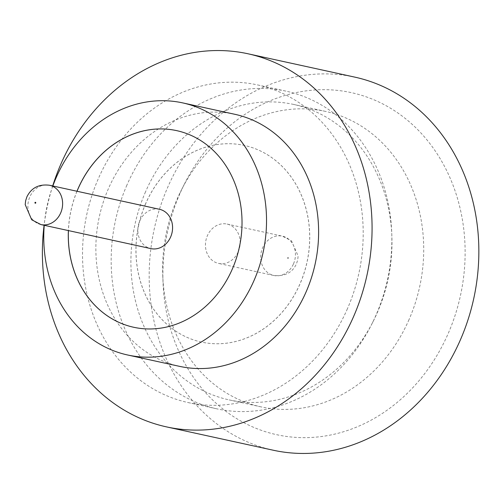 <?xml version="1.0" encoding="UTF-8"?>
<svg xmlns="http://www.w3.org/2000/svg" width="504" height="504" viewBox="0 0 504 504"><rect width="100%" height="100%" fill="white"/><g stroke="black" fill="none" stroke-linecap="round" stroke-linejoin="round"><path stroke-width="0.38" stroke-dasharray="2.52 1.89" d="M159.503 209.292A20.128 17.237 -77.7 0 0 139.778 220.916A20.128 17.237 -77.7 0 0 150.904 248.617M179.865 193.731A175.052 149.89 -77.7 0 0 163.031 282.593A175.052 149.89 -77.7 0 0 281.434 435.639A175.052 149.89 -77.7 0 0 448.157 333.61A175.052 149.89 -77.7 0 0 387.96 106.735A175.052 149.89 -77.7 0 0 184.697 183.475A175.052 149.89 -77.7 0 0 179.865 193.731M409.059 319.53A151.213 129.478 102.3 0 1 260.883 406.841A151.213 129.478 102.3 0 1 162.754 275.461A151.213 129.478 102.3 0 1 177.295 198.702A151.213 129.478 102.3 0 1 181.472 189.838A151.213 129.478 102.3 0 1 325.471 111.39A151.213 129.478 102.3 0 1 409.059 319.53M126.926 185.056A162.565 139.198 -77.7 0 0 216.796 408.826A162.565 139.198 -77.7 0 0 371.599 324.488A162.565 139.198 -77.7 0 0 376.091 314.956A162.565 139.198 -77.7 0 0 391.721 232.432A162.565 139.198 -77.7 0 0 286.228 91.192A162.565 139.198 -77.7 0 0 126.926 185.056M145.555 191.766A151.213 129.478 -77.7 0 0 229.144 399.899A151.213 129.478 -77.7 0 0 373.136 321.451A151.213 129.478 -77.7 0 0 377.313 312.587A151.213 129.478 -77.7 0 0 391.854 235.828A151.213 129.478 -77.7 0 0 293.725 104.454A151.213 129.478 -77.7 0 0 145.555 191.766M234.788 114.282A129.024 110.477 -77.7 0 0 108.366 188.779A129.024 110.477 -77.7 0 0 179.682 366.376M354.791 77.125A190.953 163.504 -77.7 0 0 167.681 187.381A190.953 163.504 -77.7 0 0 273.231 450.217M76.967 191.249A100.636 86.171 -77.7 0 0 68.374 230.574M77.017 191.262A100.636 86.171 -77.7 0 0 68.424 230.586M133.686 327.266A100.636 86.171 -77.7 0 0 133.711 327.272A100.636 86.171 -77.7 0 0 232.325 269.161A100.636 86.171 -77.7 0 0 176.696 130.643A100.636 86.171 -77.7 0 0 176.671 130.637L176.646 130.63M347.445 308.694A162.565 139.198 102.3 0 1 188.143 402.564A162.565 139.198 102.3 0 1 98.28 178.794A162.565 139.198 102.3 0 1 257.582 84.93A162.565 139.198 102.3 0 1 347.445 308.694M145.688 203.528A100.636 86.171 -77.7 0 0 201.317 342.046A100.636 86.171 -77.7 0 0 299.93 283.941A100.636 86.171 -77.7 0 0 244.301 145.417A100.636 86.171 -77.7 0 0 145.688 203.528M145.744 203.54A100.636 86.171 -77.7 0 0 201.373 342.059A100.636 86.171 -77.7 0 0 299.987 283.954A100.636 86.171 -77.7 0 0 244.352 145.429A100.636 86.171 -77.7 0 0 145.744 203.54M238.234 251.773A20.128 17.237 -77.7 0 0 227.109 224.072A20.128 17.237 -77.7 0 0 207.39 235.696A20.128 17.237 -77.7 0 0 218.516 263.397A20.128 17.237 -77.7 0 0 238.234 251.773M52.693 185.944A190.953 163.504 -77.7 0 0 44.094 225.269M52.844 185.976A129.024 110.477 -77.7 0 0 44.245 225.301M40.956 224.582A20.128 17.237 102.3 0 1 29.831 196.881A20.128 17.237 102.3 0 1 49.55 185.258M287.576 257.771A0.517 0.441 102.3 0 1 288.364 258.187A0.517 0.441 102.3 0 1 287.576 257.771M293.498 263.857A20.128 17.237 -77.7 0 0 282.372 236.149A20.128 17.237 -77.7 0 0 262.647 247.773A20.128 17.237 -77.7 0 0 273.773 275.48A20.128 17.237 -77.7 0 0 293.498 263.857M162.754 275.461L163.031 282.593M373.136 321.451L371.599 324.488M260.883 406.841L229.144 399.899M188.143 402.564L216.796 408.826M227.109 224.072L282.372 236.149L291.488 240.83L298.129 256.019L297.669 260.083L296.44 263.869C292.44 272.677 284.88 276.545 273.773 275.48L218.516 263.397M257.582 84.93L286.228 91.192M325.471 111.39L293.725 104.454M391.854 235.828L391.721 232.432M181.472 189.838L184.697 183.475"/><path stroke-width="0.76" d="M170.629 237A20.128 17.237 -77.7 0 0 159.503 209.292L49.55 185.258A20.128 17.237 102.3 0 1 60.675 212.959A20.128 17.237 102.3 0 1 40.956 224.582L150.904 248.617A20.128 17.237 -77.7 0 0 170.629 237M44.245 225.301A129.024 110.477 -77.7 0 0 127.6 354.986L179.682 366.376A129.024 110.477 -77.7 0 0 306.111 291.879A129.024 110.477 -77.7 0 0 234.788 114.282L182.706 102.898A129.024 110.477 -77.7 0 0 56.278 177.395A129.024 110.477 -77.7 0 0 52.844 185.976M127.6 354.986A129.024 110.477 -77.7 0 0 254.029 280.489A129.024 110.477 -77.7 0 0 182.706 102.898M44.094 225.269A190.953 163.504 -77.7 0 0 166.459 426.875A190.953 163.504 -77.7 0 0 353.569 316.619A190.953 163.504 -77.7 0 0 248.018 53.783A190.953 163.504 -77.7 0 0 60.902 164.039A190.953 163.504 -77.7 0 0 52.693 185.944M166.459 426.875L273.231 450.217A190.953 163.504 -77.7 0 0 460.347 339.961A190.953 163.504 -77.7 0 0 354.791 77.125L248.018 53.783M68.374 230.574A100.636 86.171 -77.7 0 0 133.661 327.26A100.636 86.171 -77.7 0 0 232.275 269.149A100.636 86.171 -77.7 0 0 176.646 130.63A100.636 86.171 -77.7 0 0 78.032 188.735A100.636 86.171 -77.7 0 0 76.967 191.249M176.671 130.637A100.636 86.171 -77.7 0 0 78.082 188.748A100.636 86.171 -77.7 0 0 77.017 191.262M68.424 230.586A100.636 86.171 -77.7 0 0 133.686 327.266M35.752 202.961A0.517 0.441 -77.7 0 0 34.965 202.551A0.517 0.441 -77.7 0 0 35.752 202.961M49.55 185.258C38.903 183.941 31.349 187.809 26.888 196.862L25.635 200.756L25.2 204.593L31.702 219.776L40.956 224.582"/></g></svg>
